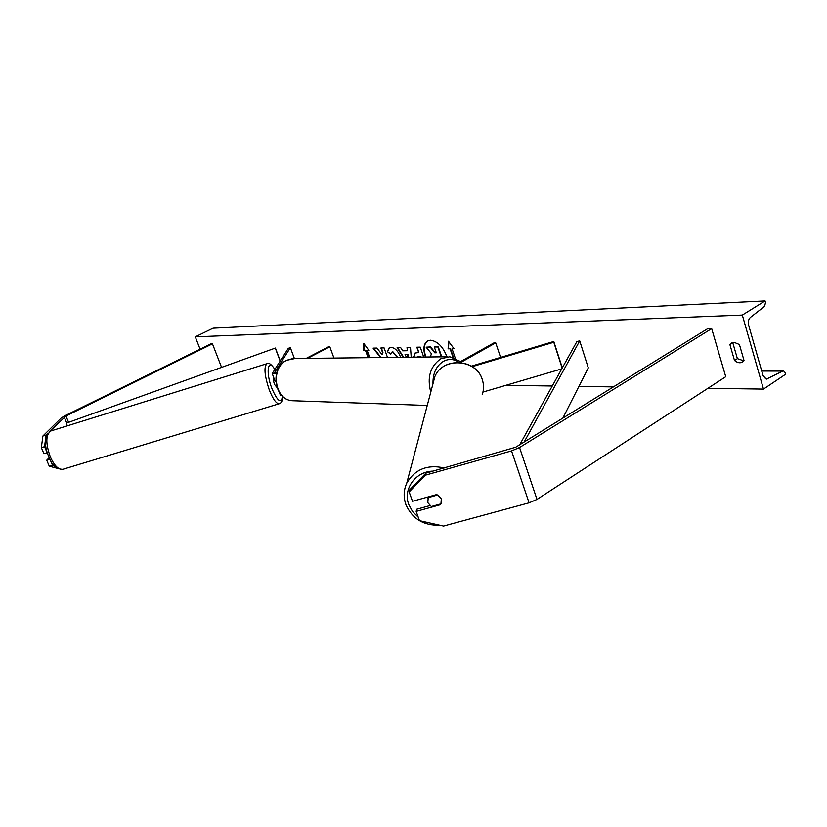 <?xml version="1.0" encoding="UTF-8"?>
<svg xmlns="http://www.w3.org/2000/svg" width="827" height="827" viewBox="0 0 827 827"><rect width="100%" height="100%" fill="white"/><g stroke="black" fill="none" stroke-linecap="round" stroke-linejoin="round"><path stroke-width="1.24" d="M472.217 366.65L553.801 342.244L562.153 368.149M482.958 392.06L561.75 368.894M471.4 366.134L553.79 341.468L553.801 342.244M553.79 341.468L562.308 367.87M459.109 362.381L493.936 342.885L495.714 342.843L500.573 357.398M495.714 342.843L460.629 362.505M428.128 497.627L437.793 494.949L441.308 498.877L436.79 494.525L412.497 501.276L409.148 491.941L409.675 489.863L425.915 473.147L515.686 447.242L707.581 328.732L711.675 328.598L725.734 376.709L536.981 499.425L529.073 502.826L443.551 526.065L419.485 520.659L416.146 511.406L440.409 504.708L441.236 503.261L441.308 498.877L440.956 503.86L431.301 506.527L427.786 502.62L428.293 496.882M416.146 511.406L416.653 509.256L429.895 505.597M425.915 473.147L425.45 475.174L511.551 450.901L519.552 447.51L711.675 328.598M425.45 475.174L409.148 491.941M440.553 503.974L440.409 504.708M46.085 435.023L42.89 436.015L41.35 447.655L44.565 446.663L46.085 435.023L47.625 433.503M49.61 431.539L65.933 416.022L212.456 343.815L210.875 343.867L64.547 415.929L61.157 418.048L42.89 436.015M44.565 446.663L47.139 452.689L43.924 453.682L41.35 447.655M54.344 465.818L52.494 465.25L49.961 459.223M212.456 343.815L221.574 367.374M49.93 459.243L46.726 460.225L49.289 466.221L57.311 468.33M52.494 465.25L49.289 466.221M46.726 460.225L49.217 457.641M276.445 373.659L272.331 373.876L272.372 373.297L288.292 348.322L290.36 347.681L294.381 358.484M275.753 381.505L275.029 381.03M276.621 373.018L274.554 372.615L290.36 347.681M282.079 395.792L280.405 395.254M333.953 358.07L329.818 346.751L328.526 346.782L306.197 358.391M329.818 346.751L307.479 358.38M428.179 497.409L427.91 498.092M446.942 356.768C442.993 346.616 437.452 341.086 430.329 340.197L427.58 340.9C423.538 343.753 422.835 349.128 425.481 357.016M742.315 315.077L763.476 389.093L785.65 374.217L785.216 372.688L783.582 370.92L782.818 371.075L766.35 379.159L763.032 375.613L748.621 325.104C747.897 321.806 748.507 319.232 750.461 317.372L764.603 306.331L765.513 302.506L765.068 300.935L742.315 315.077L195.286 336.837L200.093 349.17M505.855 385.32L552.271 386.002M578.921 386.395L613.386 386.902M707.922 388.287L763.476 389.093M397.239 357.347L392.536 351.992L390.675 354.245L387.294 351.589L389.228 347.805L391.006 347.392C394.861 347.743 398.004 350.855 400.433 356.726L400.63 357.305M413.521 357.161L415.04 353.036L418.689 352.55L416.829 347.206L420.261 347.133L423.703 357.037M387.491 357.46L384.1 347.898L380.906 347.971L382.57 352.633L382.126 354.68L376.874 348.053L373.091 348.136L380.596 357.533M744 360.427L739.421 344.518L733.983 342.264L731.492 342.988L729.931 344.694L734.5 360.479C737.405 362.846 740.072 363.363 742.522 362.04L744 360.427M453.878 348.508L452.049 348.746L454.033 348.705L448.482 341.231L448.11 348.818L450.074 348.777L452.989 357.285M452.049 348.746L455.243 358.07M368.511 357.678L365.834 350.193L363.808 350.421L363.818 343.443L368.821 350.328L367.147 350.359L369.762 357.657M365.472 350.39L368.087 357.678M403.194 357.274L397.125 347.629L400.64 347.547L402.656 350.803L407.318 350.72L407.018 347.412L410.492 347.34L411.205 357.181M733.125 342.347L729.931 344.694M732.815 342.864L737.374 358.629L743.762 360.82M195.286 336.837L213.066 328.195L765.068 300.935M737.374 358.629L734.5 360.479M427.766 340.807C423.848 343.784 423.228 349.19 425.926 357.016M436.232 352.571L435.126 352.591L430.578 346.885L426.153 347.175L430.205 347.092L434.754 352.788L436.305 352.767L434.309 346.999L437.865 346.927L441.287 356.84M434.309 346.999L438.248 346.72L441.732 356.83M430.298 356.964L431.456 353.718L426.153 347.175M448.823 341.696L448.482 348.612L450.074 348.777M450.457 348.57L453.485 357.429M368.687 350.141L367.147 350.359M365.834 350.193L363.808 350.421M364.169 350.224L364.18 343.939M373.597 348.126L381.113 357.533M381.34 347.96L382.932 352.436L382.126 354.68M413.913 357.15L415.237 352.933M417.263 347.195L418.689 352.55M420.705 357.078L420.467 356.396L417.945 356.706M420.271 357.078L417.387 357.109M397.663 357.336L392.908 351.795L391.926 352.106M390.757 353.822L387.294 351.589M387.656 351.392L389.414 347.712M407.401 347.412L407.318 350.72M403.69 357.274L397.611 347.619M408.29 357.212L408.042 354.494L404.992 354.731L406.522 357.233M408.042 354.494L404.992 354.731M407.907 357.223L407.68 354.69M276.952 387.46L274.502 384.41C273.417 381.164 273.241 379.2 273.985 378.518L274.068 378.497M524.173 442L579.717 340.858L588.297 367.87L562.856 418.111M519.738 444.74L576.895 341.541L579.717 340.858M64.237 417.087L66.739 423.01L275.412 348.033L280.26 360.934M66.739 423.01L275.412 348.033M275.432 348.487L280.157 361.089M66.439 423.579L67.38 425.822M519.552 447.51L536.981 499.425M511.551 450.901L529.073 502.826M65.933 416.022L68.589 422.349M274.554 372.615L274.75 373.132M458.975 362.381C453.971 358.918 448.792 358.567 443.448 361.316C436.46 365.741 432.966 372.925 432.976 382.87M430.784 392.039C426.877 377.443 430.226 366.351 440.822 358.763L449.795 356.737L460.577 361.564M447.118 356.768L295.063 358.515L286.824 360.252C270.264 367.664 274.368 399.555 291.952 400.702L294.732 400.806M433.048 471.132C415.392 471.411 402.697 489.253 408.817 504.646L412.559 511.551L418.235 517.206M405.83 504.253C403.338 497.068 403.638 490.06 406.729 483.237C414.782 469.333 427.301 464.236 444.295 467.958M482.203 394.696C483.919 389.703 483.94 384.669 482.275 379.583C476.362 358.846 442.848 356.788 434.878 376.523L432.8 384.39M765.285 378.828L767.942 378.838M761.729 371.044L782.818 371.075M50.809 430.981C44.462 436.842 43.862 445.567 49 457.155C51.812 465.094 56.391 469.167 62.749 469.354C58.531 469.85 54.406 465.735 50.375 457.011C45.485 443.179 45.692 434.485 51.005 430.919L267.018 363.663C263.699 366.692 264.454 375.458 269.302 389.962C273.013 399.214 276.311 403.803 279.185 403.752L279.33 403.71M282.534 396.226C281.18 404.041 277.655 401.488 271.938 388.576C265.467 372.14 267.876 357.657 274.812 369.473M272.331 373.876L275.112 381.247M279.319 392.391L280.487 395.492M427.249 405.457L291.952 400.702C273.923 399.389 269.85 367.881 286.545 360.324L292.882 358.525M482.244 379.428C476.238 358.701 442.952 356.644 434.878 376.523L406.729 483.237C403.617 490.225 403.338 497.358 405.902 504.635C412.322 518.839 423.62 525.703 439.799 525.228M783.334 370.92L761.677 370.889M62.749 469.354L279.185 403.752C281.438 403.131 282.617 400.682 282.72 396.402M274.895 369.338C271.401 364.273 268.775 362.391 267.018 363.663"/></g></svg>
